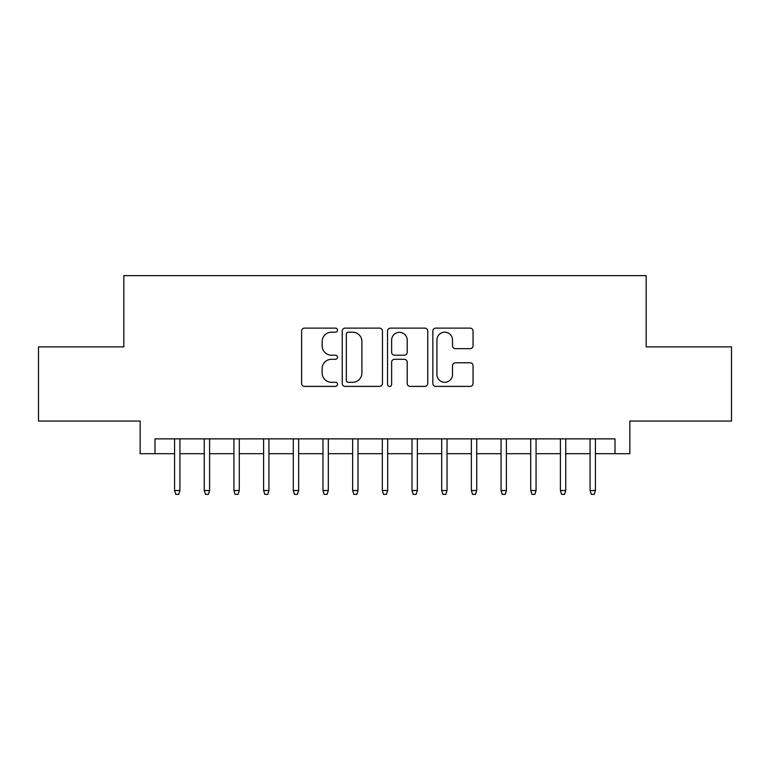 <?xml version="1.0" encoding="UTF-8"?>
<svg xmlns="http://www.w3.org/2000/svg" width="770" height="770" viewBox="0 0 770 770"><rect width="100%" height="100%" fill="white"/><g stroke="black" fill="none" stroke-linecap="round" stroke-linejoin="round"><path stroke-width="1.16" d="M337.52 330.157A2.041 2.041 0 0 0 335.479 328.116L304.525 328.116A2.916 2.916 0 0 0 301.609 331.033L301.609 383.47A2.916 2.916 0 0 0 304.525 386.386L335.479 386.386A2.041 2.041 0 0 0 337.52 384.346A2.041 2.041 0 0 0 335.479 382.305L331.466 382.305A9.327 9.327 0 0 1 322.149 372.978L322.149 368.609A9.327 9.327 0 0 1 331.466 359.292L335.479 359.292A2.041 2.041 0 0 0 337.52 357.251A2.041 2.041 0 0 0 335.479 355.211L331.466 355.211A9.327 9.327 0 0 1 322.149 345.894L322.149 341.524A9.327 9.327 0 0 1 331.466 332.197L335.479 332.197A2.041 2.041 0 0 0 337.52 330.157M470.133 348.656A2.916 2.916 0 0 0 473.05 345.74L473.05 331.033A2.916 2.916 0 0 0 470.133 328.116L435.762 328.116A2.916 2.916 0 0 0 432.846 331.033L432.846 383.47A2.916 2.916 0 0 0 435.762 386.386L470.133 386.386A2.916 2.916 0 0 0 473.05 383.47L473.05 365.702A2.916 2.916 0 0 0 470.133 362.786L455.426 362.786A2.916 2.916 0 0 0 452.51 365.702L452.51 374.509A7.796 7.796 0 0 1 444.723 382.305A7.796 7.796 0 0 1 436.927 374.509L436.927 339.994A7.796 7.796 0 0 1 444.723 332.197A7.796 7.796 0 0 1 452.51 339.994L452.51 345.74A2.916 2.916 0 0 0 455.426 348.656L470.133 348.656M154.991 453.703L154.991 438.871L615.009 438.871L615.009 453.703L629.85 453.703L629.85 421.055L731.5 421.055L731.5 346.866L646.174 346.866L646.174 275.631L123.826 275.631L123.826 346.866L38.5 346.866L38.5 421.055L140.15 421.055L140.15 453.703L174.578 453.703M382.449 331.033A2.916 2.916 0 0 0 379.533 328.116L345.162 328.116A2.916 2.916 0 0 0 342.246 331.033L342.246 383.47A2.916 2.916 0 0 0 345.162 386.386L379.533 386.386A2.916 2.916 0 0 0 382.449 383.47L382.449 331.033M390.467 328.116L424.838 328.116A2.916 2.916 0 0 1 427.754 331.033L427.754 383.47A2.916 2.916 0 0 1 424.838 386.386L410.131 386.386A2.916 2.916 0 0 1 407.214 383.47L407.214 362.198A2.916 2.916 0 0 0 404.298 359.292L394.538 359.292A2.916 2.916 0 0 0 391.632 362.198L391.632 384.346A2.041 2.041 0 0 1 389.591 386.386A2.041 2.041 0 0 1 387.551 384.346L387.551 331.033A2.916 2.916 0 0 1 390.467 328.116M179.92 453.703L204.252 453.703M209.594 453.703L233.936 453.703M239.278 453.703L263.61 453.703M268.951 453.703L293.293 453.703M298.635 453.703L322.967 453.703M328.309 453.703L352.65 453.703M357.992 453.703L382.324 453.703M387.676 453.703L412.008 453.703M417.35 453.703L441.691 453.703M447.033 453.703L471.365 453.703M476.707 453.703L501.049 453.703M506.391 453.703L530.722 453.703M536.064 453.703L560.406 453.703M565.748 453.703L590.08 453.703M595.422 453.703L615.009 453.703M348.367 332.197A2.041 2.041 0 0 0 346.327 334.238L346.327 380.264A2.041 2.041 0 0 0 348.367 382.305L352.593 382.305A9.327 9.327 0 0 0 361.91 372.978L361.91 341.524A9.327 9.327 0 0 0 352.593 332.197L348.367 332.197M407.214 340.138A7.796 7.796 0 0 0 399.418 332.342A7.796 7.796 0 0 0 391.632 340.138L391.632 352.294A2.916 2.916 0 0 0 394.538 355.211L404.298 355.211A2.916 2.916 0 0 0 407.214 352.294L407.214 340.138M174.578 490.509L175.762 494.369L178.736 494.369L179.92 490.509L174.578 490.509L174.578 438.871M179.92 490.509L179.92 438.871M204.252 490.509L205.446 494.369L208.41 494.369L209.594 490.509L204.252 490.509L204.252 438.871M209.594 490.509L209.594 438.871M233.936 490.509L235.12 494.369L238.094 494.369L239.278 490.509L233.936 490.509L233.936 438.871M239.278 490.509L239.278 438.871M263.61 490.509L264.803 494.369L267.767 494.369L268.951 490.509L263.61 490.509L263.61 438.871M268.951 490.509L268.951 438.871M293.293 490.509L294.477 494.369L297.451 494.369L298.635 490.509L293.293 490.509L293.293 438.871M298.635 490.509L298.635 438.871M322.967 490.509L324.16 494.369L327.125 494.369L328.309 490.509L322.967 490.509L322.967 438.871M328.309 490.509L328.309 438.871M352.65 490.509L353.834 494.369L356.808 494.369L357.992 490.509L352.65 490.509L352.65 438.871M357.992 490.509L357.992 438.871M382.324 490.509L383.518 494.369L386.482 494.369L387.676 490.509L382.324 490.509L382.324 438.871M387.676 490.509L387.676 438.871M412.008 490.509L413.192 494.369L416.166 494.369L417.35 490.509L412.008 490.509L412.008 438.871M417.35 490.509L417.35 438.871M441.691 490.509L442.875 494.369L445.84 494.369L447.033 490.509L441.691 490.509L441.691 438.871M447.033 490.509L447.033 438.871M471.365 490.509L472.549 494.369L475.523 494.369L476.707 490.509L471.365 490.509L471.365 438.871M476.707 490.509L476.707 438.871M501.049 490.509L502.232 494.369L505.197 494.369L506.391 490.509L501.049 490.509L501.049 438.871M506.391 490.509L506.391 438.871M530.722 490.509L531.906 494.369L534.88 494.369L536.064 490.509L530.722 490.509L530.722 438.871M536.064 490.509L536.064 438.871M560.406 490.509L561.59 494.369L564.554 494.369L565.748 490.509L560.406 490.509L560.406 438.871M565.748 490.509L565.748 438.871M590.08 490.509L591.264 494.369L594.238 494.369L595.422 490.509L590.08 490.509L590.08 438.871M595.422 490.509L595.422 438.871"/></g></svg>
